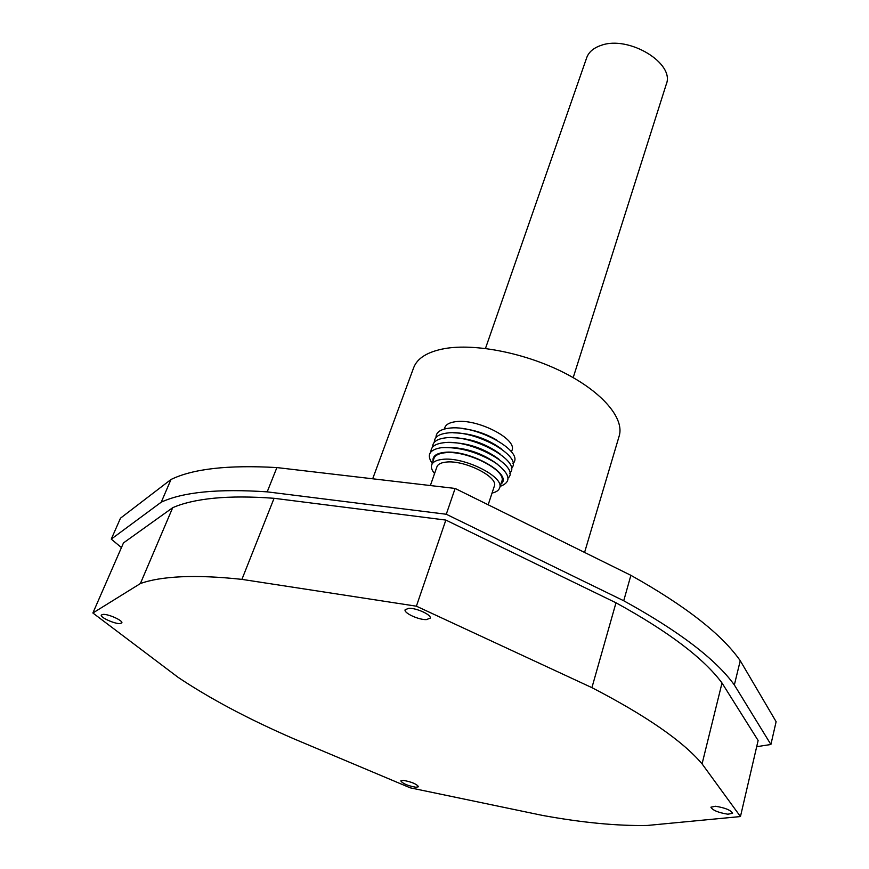 <?xml version="1.0" encoding="UTF-8"?>
<svg xmlns="http://www.w3.org/2000/svg" width="869" height="869" viewBox="0 0 869 869"><rect width="100%" height="100%" fill="white"/><g stroke="black" fill="none" stroke-linecap="round" stroke-linejoin="round"><path stroke-width="1.3" d="M573.192 377.635L666.306 84.184C675.126 63.296 628.591 35.129 601.152 45.362C593.603 47.882 588.791 51.988 586.705 57.702L485.467 348.458M372.682 478.797L413.677 367.652C417.326 358.082 427.678 351.728 444.732 348.578C475.539 343.179 525.669 353.14 564.231 372.812C602.88 392.462 624.572 418.652 619.184 436.01L584.576 552.434M715.545 806.258L710.907 807.192C712.656 810.31 718.305 812.645 727.864 814.21L732.589 813.275C730.818 810.147 725.137 807.812 715.545 806.258M403.444 780.384L400.815 780.894C402.705 783.621 407.724 785.739 415.882 787.26L418.565 786.749C416.653 784.023 411.613 781.894 403.444 780.384M103.194 614.372L101.304 615.046C99.826 617.229 114.317 623.888 119.868 623.594L121.812 622.91C123.344 620.759 108.723 614.035 103.194 614.372M408.843 608.3L405.139 609.712C403.477 612.917 418.63 619.955 426.364 619.608L430.177 618.185C431.871 615.013 416.555 607.898 408.843 608.3M740.453 816.556L702.076 763.873C682.806 741.116 646.091 715.708 591.919 687.651L416.392 606.193L241.919 579.373C218.695 576.864 198.501 576.006 181.339 576.777C164.263 577.592 150.609 579.851 140.376 583.555L172.692 507.702L123.474 542.919L92.885 613.003L178.21 677.429C209.94 698.622 248.252 718.989 293.157 738.52L410.211 787.825L542.43 815.404C582.349 822.671 617.283 826.017 647.242 825.463L740.453 816.556L758.126 740.497L722.009 683.001C703.771 658.354 668.435 631.611 615.991 602.793L445.851 520.075L274.072 498.295C251.119 496.579 231.067 496.557 213.926 498.219C196.872 499.925 183.131 503.086 172.692 507.702M121.432 547.589L111.265 539.117L120.498 518.163L170.997 479.492C193.027 468.771 228.319 464.796 276.885 467.576L455.117 488.443L630.883 575.321C685.435 605.889 721.889 634.348 740.247 660.712L776.115 721.694L770.901 744.494L756.693 746.688M416.392 606.193L445.851 520.075M591.919 687.651L615.991 602.793M241.919 579.373L274.072 498.295M140.376 583.555L92.885 613.003M702.076 763.873L722.009 683.001M111.265 539.117L161.243 502.173C183.131 492.017 218.456 488.574 267.196 491.854L446.275 514.252L623.725 600.761C678.819 631.1 715.698 659.169 734.348 684.946L770.901 744.494M740.247 660.712L734.348 684.946M630.883 575.321L623.725 600.761M455.117 488.443L446.275 514.252M276.885 467.576L267.196 491.854M170.997 479.492L161.243 502.173M496.699 440.062C486.347 433.946 475.202 430.155 463.253 428.699M511.483 451.891L511.971 450.403C517.576 438.986 476.69 418.108 455.269 421.737C449.479 422.54 446.003 424.485 444.83 427.591L444.309 429.069M512.916 463.601C525.788 451.815 475.332 423.811 448.361 428.287C440.083 429.471 435.966 432.534 436.01 437.476M501.804 449.197C487.487 438.66 471.422 433.207 453.618 432.827M511.341 468.402C524.257 456.714 473.67 428.699 446.666 433.11C438.378 434.272 434.261 437.313 434.326 442.256M500.425 454.248C485.934 443.538 469.673 438.009 451.641 437.672M509.745 473.214C522.714 461.624 472.008 433.609 444.971 437.943C436.662 439.084 432.556 442.115 432.643 447.035M499.034 459.299C484.381 448.415 467.924 442.832 449.653 442.527M508.159 478.048C521.172 466.555 470.335 438.53 443.266 442.788C434.945 443.907 430.839 446.927 430.948 451.837M497.633 464.361C482.816 453.314 466.164 447.665 447.676 447.394M500.12 486.401C511.939 481.969 510.375 474.105 495.428 462.808C477.331 451.913 459.375 446.862 441.561 447.654C429.438 449.599 426.331 454.835 432.23 463.362M500.87 484.109C514.198 474.485 468.478 448.73 443.874 452.434C436.032 453.466 432.414 456.355 433.023 461.081M492.05 493.06C496.21 492.136 498.741 490.431 499.61 487.943C505.074 477.038 463.59 456.268 442.093 459.419C436.281 460.103 432.816 461.928 431.687 464.893C430.861 467.392 431.828 470.281 434.565 473.551M499.61 487.943L501.771 481.372C507.268 470.379 465.882 449.588 444.396 452.825C438.595 453.531 435.119 455.378 433.989 458.365L431.687 464.893M488.172 504.78L494.298 486.238C498.904 477.016 463.948 459.516 445.786 462.145C440.844 462.71 437.9 464.252 436.944 466.772L430.361 485.554"/></g></svg>
